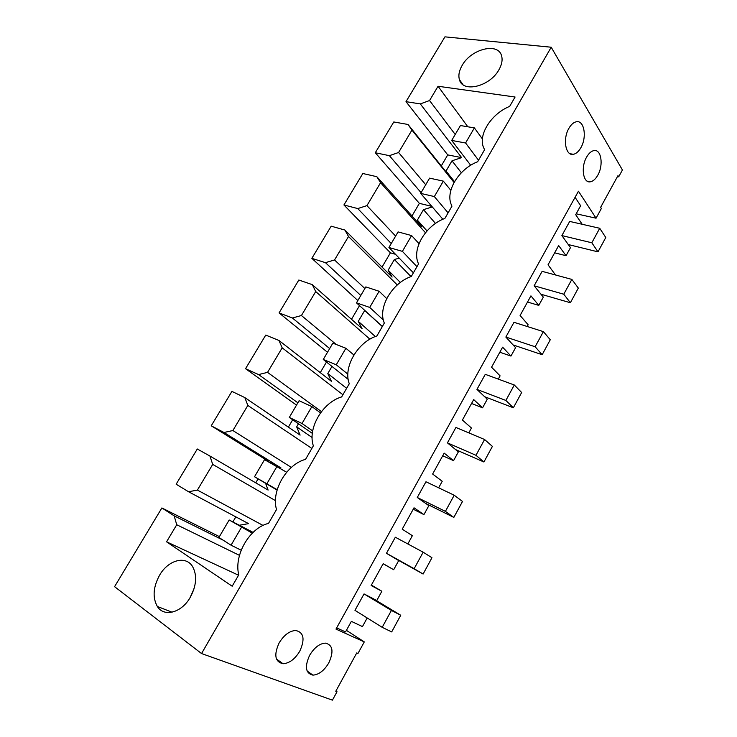 <?xml version="1.0" encoding="UTF-8"?>
<svg xmlns="http://www.w3.org/2000/svg" width="737" height="737" viewBox="0 0 737 737"><rect width="100%" height="100%" fill="white"/><g stroke="black" fill="none" stroke-linecap="round" stroke-linejoin="round"><path stroke-width="1.11" d="M332.424 700.15L201.551 653.553L551.212 47.223L622.424 169.989L618.693 176.816L617.984 175.618L600.637 207.318L601.374 208.479L596.058 218.198L578.453 191.215L335.98 629.094L364.281 641.899L357.97 653.452L356.754 652.927L335.768 691.288L337.021 691.748L332.424 700.15M551.212 47.223L444.936 36.85L405.995 101.66L420.311 103.908L429.56 100.536L438.064 86.257L515.08 97.017L509.663 106.386C492.003 113.461 478.7 133.415 483.122 146.433L484.568 149.777L477.631 161.762C459.501 168.653 445.83 189.98 450.915 203.744L451.947 206.185L444.853 218.456C426.189 225.135 412.112 248.047 417.99 262.593L418.542 263.947L411.274 276.513C392.038 282.934 377.537 307.707 384.318 323.073L376.883 335.98C357.721 341.931 342.871 367.339 349.283 383.728L341.655 396.921C322.585 402.365 307.366 428.39 313.354 445.848L305.533 459.372C286.573 464.292 270.986 490.953 276.522 509.534L268.508 523.399C249.668 527.766 233.693 555.09 238.76 574.851L232.183 586.219L166.562 541.815L176.733 524.744L174.162 515.854L161.873 507.95L114.576 586.67L201.551 653.553M568.918 128.293C571.101 124.525 573.561 122.351 576.297 121.789C584.248 119.855 587.149 137.248 580.857 147.713C578.656 151.546 576.159 153.747 573.377 154.3C565.62 156.253 562.497 138.961 568.918 128.293M299.756 651.222C294.947 659.127 289.383 663.3 283.054 663.733C274.993 661.89 273.685 654.944 279.139 642.904C283.975 635.064 289.484 630.918 295.666 630.476C303.828 632.318 305.192 639.237 299.756 651.222M328.776 662.932C324.151 670.642 318.863 674.705 312.939 675.129C305.56 673.36 304.473 666.727 309.678 655.221C314.33 647.574 319.563 643.539 325.367 643.115C332.82 644.884 333.962 651.49 328.776 662.932M597.781 175.222C595.588 179.073 593.128 181.265 590.411 181.79C583.188 183.522 580.572 167.327 586.624 157.092C588.808 153.296 591.231 151.131 593.902 150.606C601.291 148.892 603.714 165.18 597.781 175.222M159.57 575.238C153.149 587.103 152.412 597.514 157.34 606.468C163.973 617.477 181.643 612.788 190.284 597.311C196.466 585.62 197.258 575.431 192.67 566.744C185.991 555.118 168.229 559.917 159.57 575.238M498.912 69.803C501.805 64.736 502.708 60.158 501.648 56.067C498.516 41.991 471.146 48.845 462.154 65.409C459.133 70.623 458.221 75.34 459.4 79.568C462.421 93.12 489.737 86.745 498.912 69.803M161.873 507.95L219.405 536.628M232.883 521.925L235.84 516.877M212.707 464.393L197.396 490.077L188.561 491.754L176.143 484.209L197.295 448.999L209.907 456.028L212.707 464.393L275.481 500.635M255.757 482.855L258.088 478.857M268.194 461.602L280.99 467.949L280.014 468.133M211.233 425.802L223.974 432.49L232.883 430.537L247.835 405.433L244.831 397.584L231.906 391.393L211.233 425.802L268.388 461.27M288.37 427.138L292.681 419.768M245.532 368.712L258.576 374.58L267.549 372.36L282.17 347.836L278.954 340.466L265.744 335.086L245.532 368.712L296.523 405.11M320.273 372.636L326.473 362.042M279.065 312.912L292.386 317.988L301.433 315.519L315.712 291.548L312.313 284.648L298.826 280.023L279.065 312.912L327.495 352.277M351.503 319.296L359.509 305.615M311.852 258.346L325.441 262.667L334.543 259.949L348.509 236.522L344.925 230.064L331.18 226.176L311.852 258.346L357.832 300.539M382.061 267.08L390.407 252.819L395.52 254.311M343.921 204.969L357.767 208.571L366.925 205.623L380.578 182.712L376.819 176.687L362.825 173.508L343.921 204.969L390.407 252.819M411.983 215.969L419.362 203.357L431.818 206.369M375.29 152.752L389.376 155.664L398.588 152.504L411.946 130.09L408.012 124.47L393.788 121.964L375.29 152.752L419.362 203.357M441.288 165.908L447.737 154.899L461.638 157.617L452.002 160.804L446.014 171.058L454.526 181.671M405.995 101.66L447.737 154.899M335.934 690.984L337.021 691.748M346.408 630.347L364.281 641.899M367.192 617.965L362.457 626.597L351.365 621.355L345.533 631.931L336.643 627.887M166.562 541.815L238.539 575.219M176.733 524.744L239.479 555.366M174.162 515.854L223.154 540.175M194.034 588.789L189.916 597.928M188.561 491.754L248.572 523.639L239.249 525.251M382.199 627.325L354.967 610.347L364.041 593.921L391.402 610.439L400.735 615.248L391.688 631.922L382.199 627.325L391.402 610.439M371.384 585.067L381.858 591.258L376.764 600.526L364.041 593.921M381.858 591.258L371.135 585.519L383.185 563.676L393.678 569.729L398.699 560.571L386.464 553.303L395.336 537.227L423.149 552.188L431.965 557.725L423.112 574.031L414.148 568.697L423.149 552.188M407.828 543.952L412.361 535.688L402.218 529.166L414.01 507.802L423.932 514.61L428.851 505.646L417.28 497.484L425.958 481.758L454.204 495.227L462.504 501.446L453.845 517.402L445.397 511.377L454.204 495.227M438.644 487.811L442.228 481.289L432.637 474.029L444.171 453.117L453.55 460.653L458.368 451.873L447.433 442.863L455.927 427.478L484.577 439.51L492.399 446.392L483.923 461.998L475.964 455.3L484.577 439.51M468.796 432.877L471.459 428.022L462.403 420.053L473.698 399.583L482.56 407.819L487.277 399.224L476.95 389.403L485.268 374.332L514.297 384.99L521.649 392.499L513.357 407.773L505.868 400.44L514.297 384.99M498.313 379.122L500.091 375.861L491.551 367.219L502.616 347.173L510.962 356.072L515.587 347.652L505.849 337.058L513.993 322.299L543.381 331.632L550.281 339.748L542.165 354.7L535.136 346.758L543.381 331.632M527.195 326.491L528.143 324.777L520.092 315.482L530.926 295.85L538.784 305.385L543.316 297.14L534.15 285.79L542.128 271.345L571.848 279.406L578.324 288.093L570.374 302.741L563.777 294.22L571.848 279.406M555.486 274.965L548.042 264.804L558.655 245.568L566.053 255.721L570.484 247.632L561.87 235.582L569.692 221.422L599.725 228.277L605.777 237.507L597.993 251.851L591.82 242.777L599.725 228.277M582.184 224.269L575.698 214.679L580.636 205.724L575.072 197.313M239.295 525.168L253.086 532.39M197.396 490.077L263.045 525.435M554.657 252.819L566.053 255.721M576.187 213.794L596.058 218.198M408.012 124.47L450.289 177.12L446.014 171.058M420.311 103.908L461.638 157.617M617.459 176.585L618.693 176.816M438.064 86.257L467.82 126.792M429.56 100.536L455.208 134.466M452.002 160.804L461.362 172.734M411.946 130.09L454.056 182.5M398.588 152.504L425.728 184.738M383.139 563.75L393.678 569.729M209.907 456.028L268.111 490.077L265.569 483.279M223.974 432.49L280.99 467.949M232.883 430.537L291.373 467.424M247.835 405.433L311.852 448.446M413.236 509.203L423.932 514.61M244.831 397.584L300.106 435.106L296.67 426.889L312.11 437.492M298.476 423.784L296.67 426.889M258.576 374.58L297.877 402.798M267.549 372.36L321.452 411.633M282.17 347.836L342.908 394.746M442.697 455.779L453.55 460.653M278.954 340.466L331.42 381.315L327.799 373.558L346.62 388.325M331.963 366.418L327.799 373.558M292.386 317.988L329.679 348.564M301.433 315.519L336.238 344.492M315.712 291.548L369.9 339.186M471.56 403.471L482.56 407.819M312.313 284.648L362.079 328.647L358.283 321.341L375.363 336.542M364.751 310.406L358.283 321.341M325.441 262.667L360.798 295.482M334.543 259.949L364.861 288.545M348.509 236.522L397.298 284.961M364.649 310.434L382.328 326.565M499.824 352.222L510.962 356.072M344.925 230.064L392.093 277.084L388.132 270.212L400.366 282.455M399.205 258.125L394.369 259.525L388.132 270.212M357.767 208.571L391.255 243.532M366.925 205.623L395.622 236.089M380.578 182.712L425.47 232.745M394.369 259.525L411.025 276.605M527.517 302.023L538.784 305.385M376.819 176.687L421.49 226.591L417.372 220.123L427.018 230.93M432.287 206.922L423.48 209.658L417.372 220.123M389.376 155.664L421.076 192.67M423.48 209.658L435.493 223.431M252.312 533.155L229.17 519.981L218.907 537.476L231.059 545.196L241.183 550.217M373.512 598.84L400.735 615.248M229.17 519.981L253.021 532.464M231.059 545.196L241.404 527.452M386.464 553.303L414.148 568.697M277.084 490.096L254.523 476.747L277.204 489.69M395.576 558.71L423.112 574.031M286.647 472.251L264.537 459.658L254.523 476.747M266.96 483.619L277.057 466.3M417.28 497.484L445.397 511.377M312.331 433.365L289.3 417.428L302.013 423.499L312.691 430.924M425.894 503.555L453.845 517.402M320.531 412.867L311.88 406.584L299.084 400.735L289.3 417.428M302.013 423.499L311.88 406.584M447.433 442.863L475.964 455.3M348.177 379.371L323.276 359.481L336.256 364.787L347.855 374.129M455.567 449.57L483.923 461.998M353.898 354.976L345.893 348.26L332.838 343.166L323.276 359.481M336.256 364.787L345.893 348.26M476.95 389.403L505.868 400.44M382.374 326.491L356.478 302.852L369.707 307.421L383.351 320.015M484.633 396.709L513.357 407.773M386.722 298.559L379.122 291.272L365.828 286.905L356.478 302.852M369.707 307.421L379.122 291.272M505.849 337.058L535.136 346.758M413.411 272.828L388.933 247.494L402.393 251.363L416.976 266.665M513.09 344.944L542.165 354.7M419.021 243.652L411.596 235.573L398.072 231.906L388.933 247.494M402.393 251.363L411.596 235.573M534.15 285.79L563.777 294.22M442.882 219.267L420.661 193.38L434.342 196.567L448.087 212.855M540.967 294.229L570.374 302.741M450.86 190.349L443.342 181.136L429.607 178.133L420.661 193.38M434.342 196.567L443.342 181.136M561.87 235.582L591.82 242.777M470.703 165.272L451.698 140.445L465.581 142.987L478.525 160.224M568.282 244.546L597.993 251.851M482.413 138.952L474.379 127.897L460.441 125.539L451.698 140.445M465.581 142.987L474.379 127.897M307.108 670.992L312.939 675.129M276.458 658.998L283.054 663.733M172.071 612.217L157.34 606.468M590.411 181.79L587.242 181.173M573.377 154.3L569.987 153.701M459.4 79.568L462.993 84.672"/></g></svg>
